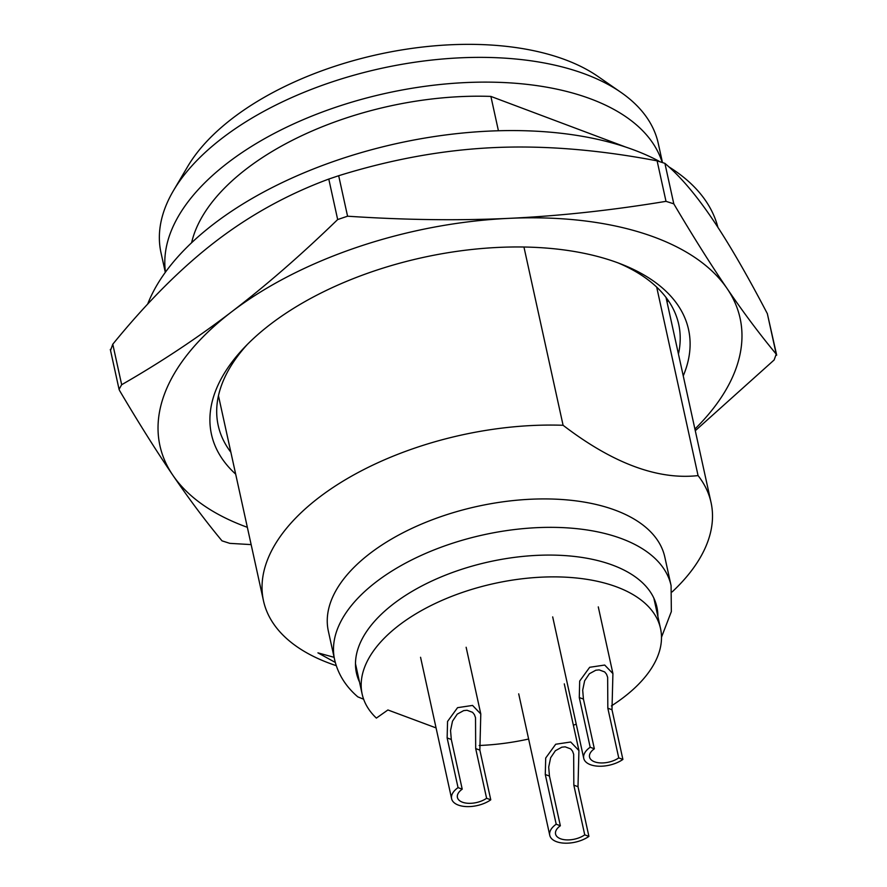 <?xml version="1.0" encoding="UTF-8"?>
<svg xmlns="http://www.w3.org/2000/svg" width="887" height="887" viewBox="0 0 887 887"><rect width="100%" height="100%" fill="white"/><g stroke="black" fill="none" stroke-linecap="round" stroke-linejoin="round"><path stroke-width="1.33" d="M667.102 302.356L668 300.161M147.63 304.186A294.872 153.75 -12.4 0 1 366.885 151.012A294.872 153.75 -12.4 0 1 659.207 161.29M668.876 166.856A294.872 153.75 -12.4 0 1 717.905 227.338M347.571 216.206C404.594 219.998 458.368 220.719 508.883 218.357A297.001 154.859 167.6 0 0 231.773 311.714C266.045 285.503 301.336 254.78 337.67 219.544L347.571 216.206L338.679 175.726L328.778 179.063C287.953 194.186 250.433 214.831 216.251 240.987C182.057 267.12 147.564 301.536 112.782 344.223L110.675 350.066M673.798 203.844C693.091 236.485 710.864 264.725 727.118 288.574A297.001 154.859 167.6 0 0 508.883 218.357C559.409 215.996 611.775 210.319 666.004 201.338L673.798 203.844L664.906 163.363L657.112 160.857C598.348 149.67 543.764 145.268 493.36 147.63C442.946 149.981 391.389 159.338 338.679 175.726M776.646 355.011L776.225 354.135L774.129 359.978L695.286 430.705M694.92 429.042A297.001 154.859 167.6 0 0 727.118 288.574C743.361 312.412 759.738 334.266 776.225 354.135L767.344 313.654C746.388 273.562 727.806 241.63 711.585 217.847C695.375 194.053 679.808 175.881 664.906 163.363M251.143 544.607L229.8 543.354L222.005 540.848C205.507 520.979 189.142 499.126 172.887 475.288A297.001 154.859 167.6 0 0 247.351 527.31M172.887 475.288C156.633 451.439 138.86 423.199 119.568 390.546L119.058 389.282L121.674 384.714C160.802 362.251 197.502 337.914 231.773 311.714A297.001 154.859 167.6 0 0 172.887 475.288M767.344 313.654L776.69 355.199M683.245 375.877A244.224 127.34 167.6 0 0 622.153 264.47A244.224 127.34 167.6 0 0 244.479 347.382A244.224 127.34 167.6 0 0 222.127 458.701A244.224 127.34 167.6 0 0 235.676 474.135M230.875 452.259A235.742 122.916 -12.4 0 1 228.491 448.955A235.742 122.916 -12.4 0 1 218.191 425.405A235.742 122.916 -12.4 0 1 247.351 344.433M618.306 262.995A235.742 122.916 -12.4 0 1 678.71 324.309A235.742 122.916 -12.4 0 1 678.444 354.002M357.882 696.894L363.637 699.222M657.877 616.509A153.806 80.196 167.6 0 0 656.901 607.096A153.806 80.196 167.6 0 0 489.48 561.748A153.806 80.196 167.6 0 0 356.452 673.056A153.806 80.196 167.6 0 0 359.501 682.014M328.334 631.045A172.255 89.82 -12.4 0 1 553.588 499.082A172.255 89.82 -12.4 0 1 664.84 557.169L671.082 585.608A172.255 89.82 167.6 0 0 483.57 534.817A172.255 89.82 167.6 0 0 334.576 659.484L328.334 631.045M656.69 287.122L698.069 475.598C657.744 480.089 612.751 463.313 563.09 425.283L523.951 247.029M498.427 130.766L490.888 96.417L625.967 147.153M335.308 662.445L317.934 652.854L334.1 657.322M165.304 272.32L160.979 252.629A254.569 132.74 -12.4 0 1 173.497 190.572L187.734 166.446A233.359 121.674 -12.4 0 1 565.052 59.673A233.359 121.674 -12.4 0 1 597.882 76.404L620.922 92.348A254.569 132.74 -12.4 0 1 658.276 143.461L662.389 162.166M698.069 475.598A229.112 119.457 -12.4 0 1 711.052 502.541A229.112 119.457 -12.4 0 1 672.135 591.917M336.273 665.66A229.112 119.457 -12.4 0 1 263.483 600.798A229.112 119.457 -12.4 0 1 563.09 425.283M191.625 242.683A229.112 119.457 -12.4 0 1 490.888 96.417M165.47 272.098A254.569 132.74 -12.4 0 1 309.907 116.873A254.569 132.74 -12.4 0 1 590.554 98.845A254.569 132.74 -12.4 0 1 662.068 162.055M173.497 190.572A254.569 132.74 -12.4 0 1 585.121 74.087A254.569 132.74 -12.4 0 1 620.922 92.348M611.387 705.919A152.741 79.642 167.6 0 0 660.527 628.539A152.741 79.642 167.6 0 0 494.259 583.502A152.741 79.642 167.6 0 0 362.14 694.044A152.741 79.642 167.6 0 0 376.376 718.104L387.907 709.966L436.071 727.917M479.18 745.49A152.741 79.642 167.6 0 0 528.619 739.037M573.379 725.267A152.741 79.642 167.6 0 0 576.228 724.102M583.435 699.1L594.345 748.794L590.188 747.242L579.278 697.548L579.688 681.061L589.678 667.29L604.701 665.05L612.917 673.61L611.986 709.744L622.896 759.438L618.738 757.886L607.828 708.192L607.65 677.324L606.542 674.231L604.69 671.936L599.18 669.885L595.798 670.228L589.378 673.743L584.633 680.795L582.692 690.119L583.435 699.1L579.278 697.548M618.738 757.886A17.396 9.07 -12.4 0 1 600.976 762.942A17.396 9.07 -12.4 0 1 589.545 757.077A17.396 9.07 -12.4 0 1 594.345 748.794M622.896 759.438A23.339 12.163 -12.4 0 1 590.454 764.705A23.339 12.163 -12.4 0 1 583.746 758.352A23.339 12.163 -12.4 0 1 590.188 747.242M549.452 776.07L560.351 825.764L556.193 824.211L545.283 774.517L545.705 758.019L555.694 744.248L570.707 742.009L578.923 750.579L578.002 786.702L588.913 836.397L584.744 834.844L573.834 785.15L573.667 754.283L572.547 751.189L570.707 748.905L565.185 746.843L561.815 747.187L555.384 750.712L550.639 757.753L548.698 767.089L549.452 776.07L545.283 774.517M584.744 834.844A17.396 9.07 -12.4 0 1 566.981 839.911A17.396 9.07 -12.4 0 1 555.561 834.035A17.396 9.07 -12.4 0 1 560.351 825.764M588.913 836.397A23.339 12.163 -12.4 0 1 556.459 841.663A23.339 12.163 -12.4 0 1 549.763 835.31A23.339 12.163 -12.4 0 1 556.193 824.211M451.306 739.481L462.216 789.175L458.047 787.623L447.137 737.929L447.558 721.441L457.548 707.671L472.56 705.431L480.787 713.991L479.856 750.125L490.766 799.819L486.597 798.267L475.687 748.573L475.521 717.705L474.401 714.612L472.56 712.316L467.039 710.265L463.668 710.609L457.248 714.124L452.503 721.175L450.552 730.5L451.306 739.481L447.137 737.929M486.597 798.267A17.396 9.07 -12.4 0 1 468.835 803.323A17.396 9.07 -12.4 0 1 457.415 797.457A17.396 9.07 -12.4 0 1 462.216 789.175M490.766 799.819A23.339 12.163 -12.4 0 1 458.324 805.086A23.339 12.163 -12.4 0 1 451.616 798.732A23.339 12.163 -12.4 0 1 458.047 787.623M328.778 179.063L337.67 219.544M121.674 384.714L112.782 344.223M657.112 160.857L666.004 201.338M611.986 709.744L607.828 708.192M578.002 786.702L573.834 785.15M479.856 750.125L475.687 748.573M110.31 349.423L119.102 389.493M357.86 696.905C345.675 686.449 337.903 673.976 334.576 659.484M661.491 637.254L671.348 611.575L671.082 585.608M711.052 502.541L666.026 297.455M263.483 600.798L218.457 395.713M355.465 663.642L362.14 694.044M653.852 598.137L660.527 628.539M612.928 673.61L598.281 606.885M583.746 758.352L552.69 616.897M578.934 750.568L564.287 683.855M549.763 835.31L518.707 693.856M480.798 713.991L466.141 647.266M451.616 798.732L420.56 657.278"/></g></svg>
